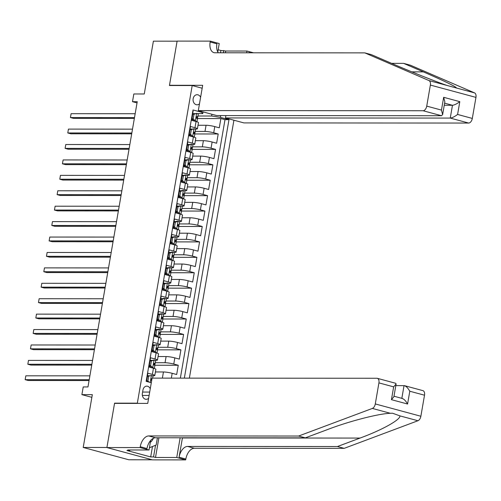 <?xml version="1.0" encoding="UTF-8"?>
<svg xmlns="http://www.w3.org/2000/svg" width="501" height="501" viewBox="0 0 501 501"><rect width="100%" height="100%" fill="white"/><g stroke="black" fill="none" stroke-linecap="round" stroke-linejoin="round"><path stroke-width="0.75" d="M200.607 97.282A5.048 4.033 90 0 0 197.1 94.714A5.048 4.033 90 0 0 193.154 98.697A5.048 4.033 90 0 0 197.093 104.809A5.048 4.033 90 0 0 199.473 103.839M189.372 378.136L233.923 120.215M152.204 459.793L128.795 459.774L83.21 447.462L92.328 394.65L81.895 394.644L91.865 397.337M202.172 88.226L192.202 85.533L169.438 85.514L177.097 41.188L153.387 41.17L144.263 93.981L133.83 93.975L132.502 101.684L137.03 102.905M115.437 403.38L114.579 403.148L106.92 447.474L83.21 447.462M192.835 110.984L193.154 111.072L191.557 120.321L196.054 121.536L194.989 127.705A6.313 0.802 9.8 0 1 197.413 128.776A6.313 0.802 9.8 0 1 196.123 129.033L194.902 129.033M194.989 127.705L190.493 126.49L188.896 135.74L193.392 136.955L192.328 143.123A6.313 0.802 9.8 0 1 194.751 144.194A6.313 0.802 9.8 0 1 193.461 144.451L192.24 144.451M192.328 143.123L187.831 141.908L186.234 151.158L190.731 152.373L189.666 158.541A6.313 0.802 9.8 0 1 192.09 159.612A6.313 0.802 9.8 0 1 190.8 159.869L189.572 159.869M189.666 158.541L185.17 157.327L183.566 166.576L188.063 167.791L186.998 173.96A6.313 0.802 9.8 0 1 189.422 175.031A6.313 0.802 9.8 0 1 188.132 175.287L186.911 175.287M186.998 173.96L182.502 172.745L180.905 181.995L185.401 183.209L184.337 189.378A6.313 0.802 9.8 0 1 186.76 190.449A6.313 0.802 9.8 0 1 185.47 190.706L184.249 190.706M184.337 189.378L179.84 188.163L178.243 197.419L182.74 198.634L181.675 204.796A6.313 0.802 9.8 0 1 184.099 205.867A6.313 0.802 9.8 0 1 182.809 206.13L181.587 206.124M181.675 204.796L177.179 203.581L175.582 212.837L180.078 214.052L179.007 220.215A6.313 0.802 9.8 0 1 181.437 221.292A6.313 0.802 9.8 0 1 180.147 221.548L178.92 221.548M179.007 220.215L174.511 219L172.914 228.256L177.41 229.471L176.346 235.639A6.313 0.802 9.8 0 1 178.769 236.71A6.313 0.802 9.8 0 1 177.479 236.967L176.258 236.967M176.346 235.639L171.849 234.424L170.252 243.674L174.749 244.889L173.684 251.057A6.313 0.802 9.8 0 1 176.108 252.128A6.313 0.802 9.8 0 1 174.818 252.385L173.596 252.385M173.684 251.057L169.188 249.842L167.591 259.092L172.087 260.307L171.023 266.476A6.313 0.802 9.8 0 1 173.446 267.547A6.313 0.802 9.8 0 1 172.156 267.803L170.929 267.803M171.023 266.476L166.526 265.261L164.923 274.51L169.419 275.725L168.355 281.894A6.313 0.802 9.8 0 1 170.778 282.965A6.313 0.802 9.8 0 1 169.488 283.222L168.267 283.222M168.355 281.894L163.858 280.679L162.261 289.929L166.758 291.144L165.693 297.312A6.313 0.802 9.8 0 1 168.117 298.383A6.313 0.802 9.8 0 1 166.827 298.64L165.606 298.64M165.693 297.312L161.197 296.097L159.6 305.347L164.096 306.562L163.032 312.73A6.313 0.802 9.8 0 1 165.455 313.801A6.313 0.802 9.8 0 1 164.165 314.058L162.944 314.058M163.032 312.73L158.535 311.516L156.938 320.765L161.435 321.98L160.364 328.149A6.313 0.802 9.8 0 1 162.794 329.22A6.313 0.802 9.8 0 1 161.504 329.483L160.276 329.476M160.364 328.149L155.867 326.934L154.27 336.19L158.767 337.405L157.702 343.567A6.313 0.802 9.8 0 1 160.126 344.644A6.313 0.802 9.8 0 1 158.836 344.901L157.615 344.901M157.702 343.567L153.206 342.352L151.609 351.608L156.105 352.823L155.041 358.992A6.313 0.802 9.8 0 1 157.464 360.062A6.313 0.802 9.8 0 1 156.174 360.319L154.953 360.319M155.041 358.992L150.544 357.777L148.947 367.026L153.444 368.241A6.313 0.802 9.8 0 1 155.867 369.312L154.803 375.481A6.313 0.802 9.8 0 1 153.513 375.737L152.285 375.737M155.41 371.961L163.445 371.967A6.313 0.802 9.8 0 1 172.169 373.301L176.665 374.516L178.262 365.26L154.84 365.248M158.072 356.543L166.113 356.549A6.313 0.802 -170.2 0 1 174.83 357.883L179.327 359.098L180.924 349.842L157.502 349.83M160.733 341.125L168.774 341.125A6.313 0.802 -170.2 0 1 177.498 342.459L181.995 343.673L183.591 334.424L160.163 334.411M163.401 325.7L171.436 325.706A6.313 0.802 -170.2 0 1 180.16 327.04L184.656 328.255L186.253 319.005L162.831 318.993M166.063 310.282L174.097 310.288A6.313 0.802 -170.2 0 1 182.821 311.622L187.318 312.837L188.915 303.587L165.493 303.568M168.724 294.864L176.765 294.87A6.313 0.802 -170.2 0 1 185.483 296.204L189.979 297.419L191.582 288.169L168.154 288.15M171.386 279.445L179.427 279.452A6.313 0.802 -170.2 0 1 188.151 280.785L192.647 282L194.244 272.751L170.816 272.732M174.054 264.027L182.088 264.033A6.313 0.802 -170.2 0 1 190.812 265.367L195.309 266.582L196.906 257.332L173.484 257.314M176.715 248.609L184.756 248.615A6.313 0.802 -170.2 0 1 193.474 249.949L197.97 251.164L199.567 241.908L176.145 241.895M179.377 233.19L187.418 233.197A6.313 0.802 -170.2 0 1 196.141 234.531L200.638 235.746L202.235 226.49L178.807 226.477M182.045 217.772L190.079 217.772A6.313 0.802 -170.2 0 1 198.803 219.106L203.3 220.321L204.896 211.071L181.475 211.059M184.706 202.354L192.741 202.354A6.313 0.802 -170.2 0 1 201.465 203.688L205.961 204.903L207.558 195.653L184.136 195.64M187.368 186.929L195.409 186.936A6.313 0.802 -170.2 0 1 204.126 188.27L208.623 189.484L210.226 180.235L186.798 180.216M190.029 171.511L198.07 171.517A6.313 0.802 -170.2 0 1 206.794 172.851L211.29 174.066L212.887 164.816L189.459 164.798M192.697 156.093L200.732 156.099A6.313 0.802 -170.2 0 1 209.456 157.433L213.952 158.648L215.549 149.398L192.127 149.379M195.359 140.675L203.4 140.681A6.313 0.802 -170.2 0 1 212.117 142.015L216.614 143.23L218.211 133.98L194.789 133.961M192.033 129.033L190.054 129.026M189.372 144.451L187.393 144.445M186.704 159.869L184.731 159.869M184.042 175.287L182.063 175.287M181.381 190.706L179.402 190.706M178.719 206.124L176.74 206.124M176.051 221.542L174.072 221.542M173.39 236.96L171.411 236.96M170.728 252.379L168.749 252.379M168.06 267.803L166.088 267.797M165.399 283.222L163.42 283.222M162.737 298.64L160.758 298.64M160.076 314.058L158.097 314.058M157.408 329.476L155.429 329.476M154.746 344.895L152.767 344.895M152.085 360.313L150.106 360.313M81.895 394.644L83.229 386.935L87.969 386.935L137.243 101.684L132.502 101.684M150.256 388.782A4.891 3.908 90 0 0 146.787 386.139A4.891 3.908 90 0 0 142.967 389.997L142.378 393.391A4.891 3.908 90 0 0 146.198 399.31A4.891 3.908 90 0 0 148.622 398.257M192.202 85.533L137.337 403.161L138.195 403.393M203.074 111.88L202.773 113.614L201.64 112.287L193.01 109.957L146.135 381.33L151.302 382.726M201.64 112.287L201.765 111.529M220.672 115.574L220.365 117.347L228.988 119.676L184.343 378.136M195.277 131.425L204.997 131.431A6.313 0.802 9.8 0 1 213.714 132.765L218.211 133.98M198.02 125.256L206.061 125.263L204.997 131.431M192.609 146.843L202.329 146.849A6.313 0.802 9.8 0 1 211.053 148.183L215.549 149.398M189.948 162.261L199.667 162.268A6.313 0.802 9.8 0 1 208.391 163.602L212.887 164.816M187.286 177.68L197.006 177.686A6.313 0.802 9.8 0 1 205.729 179.02L210.226 180.235M184.625 193.098L194.344 193.104A6.313 0.802 9.8 0 1 203.062 194.438L207.558 195.653M181.957 208.516L191.676 208.522A6.313 0.802 9.8 0 1 200.4 209.856L204.896 211.071M179.295 223.934L189.015 223.941A6.313 0.802 9.8 0 1 197.738 225.275L202.235 226.49M176.634 239.353L186.353 239.359A6.313 0.802 9.8 0 1 195.071 240.693L199.567 241.908M173.966 254.777L183.685 254.784A6.313 0.802 9.8 0 1 192.409 256.117L196.906 257.332M171.304 270.196L181.024 270.202A6.313 0.802 9.8 0 1 189.747 271.536L194.244 272.751M168.643 285.614L178.362 285.62A6.313 0.802 9.8 0 1 187.086 286.954L191.582 288.169M165.981 301.032L175.701 301.038A6.313 0.802 9.8 0 1 184.418 302.372L188.915 303.587M163.313 316.45L173.033 316.457A6.313 0.802 9.8 0 1 181.757 317.791L186.253 319.005M160.652 331.869L170.371 331.875A6.313 0.802 9.8 0 1 179.095 333.209L183.591 334.424M157.99 347.287L167.71 347.293A6.313 0.802 9.8 0 1 176.427 348.627L180.924 349.842M155.323 362.705L165.042 362.711A6.313 0.802 9.8 0 1 173.766 364.045L178.262 365.26M149.417 375.731L147.444 375.731M180.36 378.13L225.005 119.676L220.878 118.555L197.45 118.543M206.061 125.263A6.313 0.802 -170.2 0 1 214.779 126.596L219.281 127.811L220.878 118.555M146.461 381.418L147.883 373.195L152.379 374.41A6.313 0.802 9.8 0 1 154.803 375.481M202.773 113.614L197.563 113.614M194.695 113.608L192.716 113.608M114.579 403.148L137.337 403.161M197.939 116L211.641 116.013L211.942 114.278M154.803 365.442L154.984 364.415L154.202 364.208M157.471 350.024L157.646 348.997L156.863 348.79M157.464 360.062L158.529 353.894A6.313 0.802 -170.2 0 0 156.105 352.823M160.132 334.605L160.307 333.578L159.525 333.365M160.126 344.644L161.19 338.476A6.313 0.802 -170.2 0 0 158.767 337.405M162.794 319.187L162.969 318.16L162.192 317.947M162.794 329.22L163.858 323.057A6.313 0.802 -170.2 0 0 161.435 321.98M165.455 303.769L165.637 302.742L164.854 302.529M165.455 313.801L166.52 307.633A6.313 0.802 -170.2 0 0 164.096 306.562M168.123 288.351L168.298 287.323L167.516 287.111M168.117 298.383L169.181 292.215A6.313 0.802 -170.2 0 0 166.758 291.144M170.785 272.932L170.96 271.905L170.177 271.692M170.778 282.965L171.849 276.796A6.313 0.802 -170.2 0 0 169.419 275.725M173.446 257.514L173.628 256.487L172.845 256.274M173.446 267.547L174.511 261.378A6.313 0.802 -170.2 0 0 172.087 260.307M176.114 242.089L176.289 241.062L175.507 240.856M176.108 252.128L177.172 245.96A6.313 0.802 -170.2 0 0 174.749 244.889M178.776 226.671L178.951 225.644L178.168 225.437M178.769 236.71L179.834 230.541A6.313 0.802 -170.2 0 0 177.41 229.471M181.437 211.253L181.612 210.226L180.83 210.013M181.437 221.292L182.502 215.123A6.313 0.802 -170.2 0 0 180.078 214.052M184.099 195.835L184.28 194.808L183.498 194.595M184.099 205.867L185.163 199.705A6.313 0.802 -170.2 0 0 182.74 198.634M186.767 180.416L186.942 179.389L186.159 179.176M186.76 190.449L187.825 184.28A6.313 0.802 -170.2 0 0 185.401 183.209M189.428 164.998L189.603 163.971L188.821 163.758M189.422 175.031L190.486 168.862A6.313 0.802 -170.2 0 0 188.063 167.791M192.09 149.58L192.271 148.553L191.488 148.34M192.09 159.612L193.154 153.444A6.313 0.802 -170.2 0 0 190.731 152.373M194.751 134.162L194.933 133.134L194.15 132.922M194.751 144.194L195.816 138.025A6.313 0.802 -170.2 0 0 193.392 136.955M197.419 118.737L197.594 117.71L196.812 117.503M225.005 119.676L228.988 119.676M220.365 117.347L211.641 116.013M197.413 128.776L198.477 122.607A6.313 0.802 -170.2 0 0 196.054 121.536M151.452 375.474L147.494 376.351L151.452 375.474A4.177 0.526 9.8 0 1 152.999 376.17L152.667 378.111M148.728 376.351L147.927 380.979L149.066 382.125M147.494 376.351L146.693 380.979L147.927 380.979M147.382 381.668L146.693 380.979M89.222 379.708L25.156 379.664L25.827 375.813L89.886 375.85M150.989 379.902L151.866 379.457M151.991 378.743A4.177 0.526 -170.2 0 0 151.759 378.656L150.958 379.482L151.44 380.51A4.177 0.526 9.8 0 1 151.671 380.597M89.078 380.541L28.238 380.497L25.156 379.664L25.827 375.813M150.356 442.339A10.252 8.191 90 0 0 152.141 440.485A10.252 8.191 90 0 0 153.356 438.287M143.843 449.986L139.172 449.986M157.408 437.761L156.155 445.032L149.423 447.744M395.821 385.595L404.526 385.67L422.894 390.636A4.734 2.781 105.1 0 1 424.51 395.208L420.871 416.25A4.734 2.781 105.1 0 1 417.934 420.74L344.187 448.351L337.442 446.529L187.587 446.435A11.041 6.488 -74.9 0 0 179.089 457.219L182.414 437.949A20.547 16.42 90 0 0 182.445 437.78M337.442 446.529L360.056 438.068C381.994 430.058 400.813 419.581 399.904 415.874L392.552 413.219L390.373 413.294C378.718 413.613 349.247 421.216 327.961 429.395L305.347 437.861L155.498 437.761A11.041 6.488 -74.9 0 0 146.993 448.552L140.249 446.729L140.098 447.575L106.907 447.556L114.535 403.38L147.732 403.399L152.097 378.111L376.877 378.261A4.734 2.781 -74.9 0 1 377.316 378.318A4.734 2.781 -74.9 0 1 378.925 382.889L375.287 403.938L420.871 416.25M344.187 448.351L194.332 448.257A11.041 6.488 -74.9 0 0 185.833 459.041L185.683 459.893L152.492 459.868L106.907 447.556M305.347 437.861L298.602 436.039L148.753 435.939A11.041 6.488 -74.9 0 0 140.249 446.729M390.373 413.294L372.349 408.428L298.602 436.039M158.911 437.761L155.51 457.463L153.538 456.931L155.548 445.276M129.853 449.979L129.759 450.505L126.916 450.505L150.688 456.931L153.538 456.931M129.759 450.505L127.786 449.973L149.035 449.992L140.098 447.575M185.683 459.893L176.753 457.476L180.153 437.78M155.51 457.463L176.753 457.476M150.688 440.398L149.035 449.992M372.349 408.428A4.734 2.781 -74.9 0 0 375.287 403.938M150.688 456.931L152.492 446.51M424.51 395.208L409.787 391.231C407.858 387.837 405.942 385.958 404.044 385.601L401.84 398.339M409.787 391.231L407.576 404.025C405.647 400.631 403.731 398.758 401.833 398.401M407.576 404.025L391.438 399.666L393.899 396.742L396.109 383.948L395.684 383.284L377.316 378.318M391.438 399.666L393.648 386.866L396.109 383.948M364.784 52.874L214.935 52.774A11.041 6.488 105.1 0 1 213.921 52.643A11.041 6.488 105.1 0 1 210.157 41.978L210.307 41.132L177.11 41.107L169.482 85.283L202.673 85.308L198.308 110.596L423.088 110.74A4.734 2.781 -74.9 0 0 426.733 106.118L430.365 85.07A4.734 2.781 -74.9 0 0 428.981 80.58L364.784 52.874L371.529 54.697L391.212 63.195C409.699 71.223 436.045 81.732 447.005 85.452L456.536 88.026C455.835 86.579 444.756 81.193 423.307 71.862L403.624 63.37L391.607 63.358M225.882 115.574L225.475 117.935L243.893 122.908L468.673 123.058L450.255 118.079L452.466 105.285L444.606 103.162M225.475 117.935L450.255 118.079C452.253 117.854 454.701 116.645 457.595 114.453L472.311 118.436L475.95 97.388L430.365 85.07M169.482 85.283L170.34 85.514M403.624 63.37L410.369 65.193L474.56 92.892A4.734 2.781 105.1 0 1 475.95 97.388M220.503 52.78L220.897 50.482L218.167 49.749M220.897 50.482L225.713 51.021L246.955 51.033L253.506 52.799M210.307 41.132L219.238 43.543L217.785 51.954M198.308 110.596L216.726 115.568L441.506 115.718L423.088 110.74M248.997 52.473A11.041 6.488 105.1 0 0 248.947 52.799L248.997 52.473L250.212 52.799M246.655 52.799L246.955 51.033M472.311 118.436A4.734 2.781 105.1 0 1 468.673 123.058M218.304 52.78A11.041 6.488 105.1 0 1 216.908 43.8L210.157 41.978M225.713 51.021L225.406 52.78M223.346 52.78L223.74 50.488M444.243 105.279L452.466 105.285C454.463 105.053 456.912 103.845 459.805 101.659L457.595 114.453M426.733 106.118L441.456 110.095L442.627 114.623L441.506 115.718M441.456 110.095L443.667 97.3L444.838 101.828L442.627 114.623M151.39 360.933L150.156 360.933L154.12 360.056L151.39 360.933L150.588 365.561L152.786 367.765A4.177 0.526 9.8 0 1 154.333 368.46A4.177 0.526 9.8 0 1 154.314 368.498M152.786 367.765L151.69 367.765M154.12 360.056A4.177 0.526 9.8 0 1 155.661 360.751L155.16 363.682A4.177 0.526 -170.2 0 0 154.421 363.238L153.619 364.064L154.101 365.085A4.177 0.526 9.8 0 1 154.84 365.53L154.333 368.46M150.156 360.933L149.354 365.561L150.588 365.561M151.552 367.765L149.354 365.561M91.883 364.29L27.824 364.246L28.488 360.394L92.547 360.432M149.047 366.431A10.014 1.265 -170.2 0 0 150.162 366.369M153.65 364.484L155.085 363.757A4.177 0.526 -170.2 0 0 155.16 363.682M91.739 365.116L30.905 365.079L27.824 364.246L28.488 360.394M154.051 345.515L152.818 345.515L156.782 344.638L154.051 345.515L153.256 350.143L155.448 352.347A4.177 0.526 9.8 0 1 156.995 353.042A4.177 0.526 9.8 0 1 156.976 353.073M155.448 352.347L154.352 352.347M156.782 344.638A4.177 0.526 9.8 0 1 158.329 345.333L157.821 348.264A4.177 0.526 -170.2 0 0 157.082 347.819L156.281 348.64L156.763 349.667A4.177 0.526 9.8 0 1 157.502 350.111L156.995 353.042M152.818 345.515L152.022 350.143L153.256 350.143M154.214 352.347L152.022 350.143M94.545 348.871L30.486 348.828L31.15 344.97L95.215 345.014M151.709 351.007A10.014 1.265 -170.2 0 0 152.83 350.95M156.312 349.065L157.746 348.339A4.177 0.526 -170.2 0 0 157.821 348.264M94.401 349.698L33.567 349.66L30.486 348.828L31.15 344.97M156.713 330.096L155.485 330.096L158.147 329.238L159.443 329.22L156.713 330.096L155.917 334.724L158.116 336.929A4.177 0.526 9.8 0 1 159.656 337.624A4.177 0.526 9.8 0 1 159.644 337.655M158.116 336.929L157.02 336.929M159.443 329.22A4.177 0.526 9.8 0 1 160.99 329.915L160.483 332.846A4.177 0.526 -170.2 0 0 159.744 332.401L158.942 333.221L159.424 334.248A4.177 0.526 9.8 0 1 160.163 334.693L159.656 337.624M155.485 330.096L154.684 334.718L155.917 334.724M156.882 336.929L154.684 334.718M97.213 333.453L33.147 333.409L33.817 329.552L97.877 329.595M154.377 335.589A10.014 1.265 -170.2 0 0 155.492 335.532M158.98 333.647L160.408 332.921A4.177 0.526 -170.2 0 0 160.483 332.846M97.069 334.28L36.229 334.242L33.147 333.409L33.817 329.552M159.381 314.678L158.147 314.678L160.808 313.82L162.111 313.801L159.381 314.678L158.579 319.3L160.777 321.51A4.177 0.526 9.8 0 1 162.324 322.206A4.177 0.526 9.8 0 1 162.305 322.237M160.777 321.51L159.681 321.51M162.111 313.801A4.177 0.526 9.8 0 1 163.652 314.496L163.144 317.421A4.177 0.526 -170.2 0 0 162.412 316.983L161.61 317.803L162.092 318.83A4.177 0.526 9.8 0 1 162.825 319.275L162.324 322.206M158.147 314.678L157.345 319.3L158.579 319.3M159.543 321.51L157.345 319.3M99.874 318.035L35.815 317.991L36.479 314.133L100.538 314.177M157.038 320.17A10.014 1.265 -170.2 0 0 158.153 320.114M161.641 318.229L163.075 317.502A4.177 0.526 -170.2 0 0 163.144 317.421M99.73 318.861L38.89 318.824L35.815 317.991L36.479 314.133M162.042 299.26L160.808 299.26L163.47 298.402L164.773 298.383L162.042 299.26L161.241 303.882L163.439 306.092A4.177 0.526 9.8 0 1 164.986 306.787A4.177 0.526 9.8 0 1 164.967 306.819M163.439 306.092L162.343 306.092M164.773 298.383A4.177 0.526 9.8 0 1 166.319 299.078L165.812 302.003A4.177 0.526 -170.2 0 0 165.073 301.558L164.272 302.385L164.754 303.412A4.177 0.526 9.8 0 1 165.493 303.856L164.986 306.787M160.808 299.26L160.013 303.882L161.241 303.882M162.205 306.092L160.013 303.882M102.536 302.61L38.477 302.573L39.141 298.715L103.2 298.759M159.7 304.752A10.014 1.265 -170.2 0 0 160.815 304.696M164.303 302.811L165.737 302.084A4.177 0.526 -170.2 0 0 165.812 302.003M102.392 303.443L41.558 303.406L38.477 302.573L39.141 298.715M164.704 283.842L163.47 283.835L167.434 282.965L164.704 283.842L163.908 288.463L166.107 290.674A4.177 0.526 9.8 0 1 167.647 291.363A4.177 0.526 9.8 0 1 167.635 291.4M166.107 290.674L165.004 290.674M167.434 282.965A4.177 0.526 9.8 0 1 168.981 283.654L168.474 286.585A4.177 0.526 -170.2 0 0 167.735 286.14L166.933 286.967L167.415 287.994A4.177 0.526 9.8 0 1 168.154 288.438L167.647 291.363M163.47 283.835L162.675 288.463L163.908 288.463M164.873 290.674L162.675 288.463M105.197 287.192L41.138 287.154L41.802 283.297L105.868 283.341M162.368 289.334A10.014 1.265 -170.2 0 0 163.483 289.277M166.965 287.386L168.399 286.666A4.177 0.526 -170.2 0 0 168.474 286.585M105.06 288.025L44.22 287.981L41.138 287.154L41.802 283.297M167.372 268.417L166.138 268.417L168.862 267.54L170.096 267.547L167.372 268.417L166.57 273.045L168.768 275.256A4.177 0.526 9.8 0 1 170.309 275.945A4.177 0.526 9.8 0 1 170.296 275.982M168.768 275.256L167.672 275.256M170.096 267.547A4.177 0.526 9.8 0 1 171.643 268.235L171.135 271.166A4.177 0.526 -170.2 0 0 170.403 270.722L169.595 271.548L170.083 272.575A4.177 0.526 9.8 0 1 170.816 273.02L170.309 275.945M166.138 268.417L165.336 273.045L166.57 273.045M167.534 275.256L165.336 273.045M107.865 271.774L43.8 271.73L44.47 267.878L108.529 267.922M165.029 273.915A10.014 1.265 -170.2 0 0 166.144 273.859M169.632 271.968L171.066 271.241A4.177 0.526 -170.2 0 0 171.135 271.166M107.721 272.607L46.881 272.563L43.8 271.73L44.47 267.878M170.033 252.999L168.799 252.999L171.53 252.122L172.764 252.122L170.033 252.999L169.232 257.627L171.43 259.837A4.177 0.526 9.8 0 1 172.977 260.526A4.177 0.526 9.8 0 1 172.958 260.564M171.43 259.837L170.334 259.831M172.764 252.122A4.177 0.526 9.8 0 1 174.304 252.817L173.803 255.748A4.177 0.526 -170.2 0 0 173.064 255.303L172.263 256.13L172.745 257.157A4.177 0.526 9.8 0 1 173.484 257.595L172.977 260.526M168.799 252.999L167.998 257.627L169.232 257.627M170.196 259.831L167.998 257.627M110.527 256.355L46.468 256.312L47.132 252.46L111.191 252.504M167.691 258.497A10.014 1.265 -170.2 0 0 168.806 258.435M172.294 256.55L173.728 255.823A4.177 0.526 -170.2 0 0 173.803 255.748M110.383 257.188L49.549 257.145L46.468 256.312L47.132 252.46M172.695 237.58L171.461 237.58L174.191 236.704L175.425 236.704L172.695 237.58L171.899 242.208L174.091 244.413A4.177 0.526 9.8 0 1 175.638 245.108A4.177 0.526 9.8 0 1 175.619 245.146M174.091 244.413L172.995 244.413M175.425 236.704A4.177 0.526 9.8 0 1 176.972 237.399L176.465 240.33A4.177 0.526 -170.2 0 0 175.726 239.885L174.924 240.712L175.406 241.732A4.177 0.526 9.8 0 1 176.145 242.177L175.638 245.108M171.461 237.58L170.666 242.208L171.899 242.208M172.858 244.413L170.666 242.208M113.188 240.937L49.129 240.893L49.793 237.042L113.859 237.079M170.353 243.079A10.014 1.265 -170.2 0 0 171.474 243.016M174.955 241.131L176.39 240.405A4.177 0.526 -170.2 0 0 176.465 240.33M113.044 241.764L52.21 241.726L49.129 240.893L49.793 237.042M175.356 222.162L174.129 222.162L176.853 221.285L178.087 221.285L175.356 222.162L174.561 226.79L176.759 228.995A4.177 0.526 9.8 0 1 178.3 229.69A4.177 0.526 9.8 0 1 178.287 229.721M176.759 228.995L175.663 228.995M178.087 221.285A4.177 0.526 9.8 0 1 179.634 221.981L179.126 224.911A4.177 0.526 -170.2 0 0 178.387 224.467L177.586 225.287L178.068 226.314A4.177 0.526 9.8 0 1 178.807 226.759L178.3 229.69M174.129 222.162L173.327 226.79L174.561 226.79M175.525 228.995L173.327 226.79M115.856 225.519L51.791 225.475L52.461 221.617L116.52 221.661M173.02 227.654A10.014 1.265 -170.2 0 0 174.135 227.598M177.623 225.713L179.051 224.987A4.177 0.526 -170.2 0 0 179.126 224.911M115.712 226.346L54.872 226.308L51.791 225.475L52.461 221.617M178.024 206.744L176.79 206.744L179.452 205.886L180.755 205.867L178.024 206.744L177.222 211.372L179.421 213.576A4.177 0.526 9.8 0 1 180.967 214.271A4.177 0.526 9.8 0 1 180.949 214.303M179.421 213.576L178.325 213.576M180.755 205.867A4.177 0.526 9.8 0 1 182.295 206.562L181.788 209.493A4.177 0.526 -170.2 0 0 181.055 209.049L180.254 209.869L180.736 210.896A4.177 0.526 9.8 0 1 181.468 211.341L180.967 214.271M176.79 206.744L175.989 211.372L177.222 211.372M178.187 213.576L175.989 211.372M118.518 210.101L54.459 210.057L55.123 206.199L119.182 206.243M175.682 212.236A10.014 1.265 -170.2 0 0 176.797 212.18M180.285 210.295L181.719 209.568A4.177 0.526 -170.2 0 0 181.788 209.493M118.374 210.927L57.534 210.89L54.459 210.057L55.123 206.199M180.686 191.326L179.452 191.326L182.113 190.468L183.416 190.449L180.686 191.326L179.884 195.954L182.082 198.158A4.177 0.526 9.8 0 1 183.629 198.853A4.177 0.526 9.8 0 1 183.61 198.884M182.082 198.158L180.986 198.158M183.416 190.449A4.177 0.526 9.8 0 1 184.963 191.144L184.456 194.069A4.177 0.526 -170.2 0 0 183.717 193.63L182.915 194.451L183.397 195.478A4.177 0.526 9.8 0 1 184.136 195.922L183.629 198.853M179.452 191.326L178.65 195.947L179.884 195.954M180.848 198.158L178.65 195.947M121.179 194.682L57.12 194.638L57.784 190.781L121.843 190.825M178.343 196.818A10.014 1.265 -170.2 0 0 179.458 196.761M182.946 194.876L184.381 194.15A4.177 0.526 -170.2 0 0 184.456 194.069M121.035 195.509L60.201 195.471L57.12 194.638L57.784 190.781M183.347 175.907L182.113 175.907L184.775 175.049L186.078 175.031L183.347 175.907L182.552 180.529L184.75 182.74A4.177 0.526 9.8 0 1 186.291 183.435A4.177 0.526 9.8 0 1 186.278 183.466M184.75 182.74L183.648 182.74M186.078 175.031A4.177 0.526 9.8 0 1 187.625 175.726L187.117 178.65A4.177 0.526 -170.2 0 0 186.378 178.212L185.577 179.032L186.059 180.059A4.177 0.526 9.8 0 1 186.798 180.504L186.291 183.435M182.113 175.907L181.318 180.529L182.552 180.529M183.516 182.74L181.318 180.529M123.841 179.258L59.782 179.22L60.446 175.363L124.511 175.406M181.011 181.4A10.014 1.265 -170.2 0 0 182.126 181.343M185.608 179.458L187.042 178.732A4.177 0.526 -170.2 0 0 187.117 178.65M123.703 180.091L62.863 180.053L59.782 179.22L60.446 175.363M186.015 160.489L184.781 160.489L187.443 159.631L188.739 159.612L186.015 160.489L185.213 165.111L187.412 167.321A4.177 0.526 9.8 0 1 188.952 168.01A4.177 0.526 9.8 0 1 188.94 168.048M187.412 167.321L186.316 167.321M188.739 159.612A4.177 0.526 9.8 0 1 190.286 160.301L189.779 163.232A4.177 0.526 -170.2 0 0 189.046 162.787L188.238 163.614L188.72 164.641A4.177 0.526 9.8 0 1 189.459 165.086L188.952 168.01M184.781 160.489L183.98 165.111L185.213 165.111M186.178 167.321L183.98 165.111M126.509 163.84L62.443 163.802L63.113 159.944L127.173 159.988M183.673 165.981A10.014 1.265 -170.2 0 0 184.788 165.925M188.276 164.034L189.71 163.313A4.177 0.526 -170.2 0 0 189.779 163.232M126.365 164.672L65.525 164.629L62.443 163.802L63.113 159.944M188.677 145.071L187.443 145.065L191.407 144.194L188.677 145.071L187.875 149.693L190.073 151.903A4.177 0.526 9.8 0 1 191.62 152.592A4.177 0.526 9.8 0 1 191.601 152.63M190.073 151.903L188.977 151.903M191.407 144.194A4.177 0.526 9.8 0 1 192.948 144.883L192.447 147.814A4.177 0.526 -170.2 0 0 191.708 147.369L190.906 148.196L191.388 149.223A4.177 0.526 9.8 0 1 192.127 149.667L191.62 152.592M187.443 145.065L186.641 149.693L187.875 149.693M188.839 151.903L186.641 149.693M129.17 148.421L65.111 148.377L65.775 144.526L129.834 144.57M186.334 150.563A10.014 1.265 -170.2 0 0 187.449 150.507M190.937 148.615L192.371 147.889A4.177 0.526 -170.2 0 0 192.447 147.814M129.026 149.254L68.186 149.21L65.111 148.377L65.775 144.526M191.338 129.646L190.104 129.646L194.069 128.77L191.338 129.646L190.537 134.274L192.735 136.485A4.177 0.526 9.8 0 1 194.282 137.174A4.177 0.526 9.8 0 1 194.263 137.211M192.735 136.485L191.639 136.479M194.069 128.77A4.177 0.526 9.8 0 1 195.615 129.465L195.108 132.396A4.177 0.526 -170.2 0 0 194.369 131.951L193.568 132.778L194.05 133.805A4.177 0.526 9.8 0 1 194.789 134.243L194.282 137.174M190.104 129.646L189.309 134.274L190.537 134.274M191.501 136.479L189.309 134.274M131.832 133.003L67.773 132.959L68.437 129.108L132.502 129.152M188.996 135.145A10.014 1.265 -170.2 0 0 190.117 135.082M193.599 133.197L195.033 132.471A4.177 0.526 -170.2 0 0 195.108 132.396M131.688 133.836L70.854 133.792L67.773 132.959L68.437 129.108M194 114.228L192.766 114.228L196.73 113.351L194 114.228L193.204 118.856L195.403 121.06A4.177 0.526 9.8 0 1 196.943 121.756A4.177 0.526 9.8 0 1 196.931 121.793M195.403 121.06L194.3 121.06M196.73 113.351A4.177 0.526 9.8 0 1 198.277 114.046L197.77 116.977A4.177 0.526 -170.2 0 0 197.031 116.533L196.229 117.359L196.711 118.38A4.177 0.526 9.8 0 1 197.45 118.825L196.943 121.756M192.766 114.228L191.971 118.856L193.204 118.856M194.169 121.06L191.971 118.856M134.5 117.585L70.434 117.541L71.104 113.689L135.164 113.727M191.664 119.726A10.014 1.265 -170.2 0 0 192.779 119.664M196.267 117.779L197.695 117.052A4.177 0.526 -170.2 0 0 197.77 116.977M134.356 118.411L73.515 118.374L70.434 117.541L71.104 113.689M203.4 140.681L202.329 146.849M200.732 156.099L199.667 162.268M198.07 171.517L197.006 177.686M195.409 186.936L194.344 193.104M192.741 202.354L191.676 208.522M190.079 217.772L189.015 223.941M187.418 233.197L186.353 239.359M184.756 248.615L183.685 254.784M182.088 264.033L181.024 270.202M179.427 279.452L178.362 285.62M176.765 294.87L175.701 301.038M174.097 310.288L173.033 316.457M171.436 325.706L170.371 331.875M168.774 341.125L167.71 347.293M166.113 356.549L165.042 362.711M163.445 371.967L162.387 378.117M172.169 373.301L171.336 378.123M214.779 126.596L213.714 132.765M212.117 142.015L211.053 148.183M209.456 157.433L208.391 163.602M206.794 172.851L205.729 179.02M204.126 188.27L203.062 194.438M201.465 203.688L200.4 209.856M198.803 219.106L197.738 225.275M196.141 234.531L195.071 240.693M193.474 249.949L192.409 256.117M190.812 265.367L189.747 271.536M188.151 280.785L187.086 286.954M185.483 296.204L184.418 302.372M182.821 311.622L181.757 317.791M180.16 327.04L179.095 333.209M177.498 342.459L176.427 348.627M174.83 357.883L173.766 364.045M153.444 368.241L152.379 374.41M142.378 395.446L149.104 395.452M142.61 392.058L149.693 392.058M151.39 375.5L150.194 382.426M360.056 438.068L182.414 437.949M155.498 437.761L148.753 435.939M187.587 446.435L194.332 448.257M393.648 386.866L378.925 382.889M417.934 420.74L399.904 415.874M179.089 457.219L185.833 459.041M423.307 71.862L411.822 71.856M443.667 97.3L459.805 101.659M428.981 80.58L447.005 85.452M456.536 88.026L474.56 92.892M154.051 360.081L152.73 367.715M150.619 367.477L150.713 366.92M156.713 344.663L155.398 352.291M153.281 352.059L153.375 351.502M159.374 329.245L158.059 336.872M155.943 336.641L156.043 336.083M162.042 313.82L160.721 321.454M158.604 321.222L158.704 320.665M164.704 298.402L163.389 306.036M161.272 305.798L161.366 305.247M167.365 282.984L166.05 290.618M163.933 290.38L164.027 289.829M170.033 267.565L168.712 275.199M166.595 274.961L166.695 274.41M172.695 252.147L171.373 259.781M169.263 259.543L169.357 258.986M175.356 236.729L174.041 244.363M171.924 244.125L172.018 243.567M178.018 221.31L176.703 228.938M174.586 228.706L174.68 228.149M180.686 205.892L179.364 213.52M177.248 213.288L177.348 212.731M183.347 190.468L182.032 198.102M179.915 197.87L180.009 197.313M186.009 175.049L184.694 182.683M182.577 182.452L182.671 181.894M188.677 159.631L187.355 167.265M185.238 167.027L185.339 166.476M191.338 144.213L190.017 151.847M187.906 151.609L188 151.058M194 128.795L192.685 136.429M190.568 136.191L190.662 135.633M196.661 113.376L195.346 121.01M193.229 120.772L193.323 120.215M393.986 396.222L402.316 398.47"/></g></svg>
